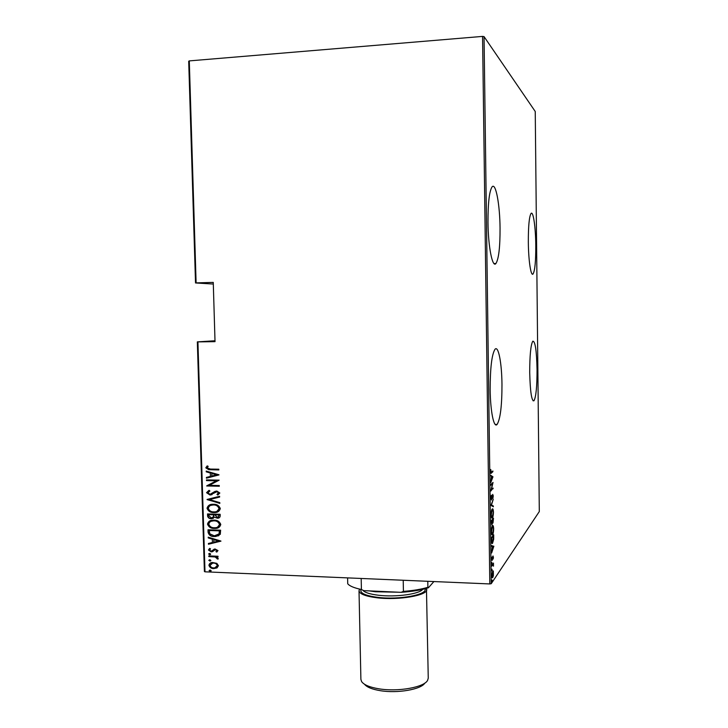 <?xml version="1.0" encoding="UTF-8"?>
<svg xmlns="http://www.w3.org/2000/svg" width="728" height="728" viewBox="0 0 728 728"><rect width="100%" height="100%" fill="white"/><g stroke="black" fill="none" stroke-linecap="round" stroke-linejoin="round"><path stroke-width="1.09" d="M487.988 222.331C488.206 247.001 492.483 268.15 495.905 263.536C498.725 259.031 500.109 247.256 500.054 228.192C499.881 204.641 495.786 182.237 492.11 186.832C489.325 191.109 487.951 202.939 487.988 222.331M528.328 241.942C528.464 260.633 530.949 276.831 533.06 273.965C534.916 270.725 535.826 261.261 535.79 245.573C535.672 227.518 533.269 210.629 531.049 213.45C529.211 216.535 528.31 226.035 528.328 241.942M490.162 389.435C490.381 411.502 493.893 428.401 497.097 424.433C500.354 419.046 501.983 405.696 501.974 384.411C501.801 363.145 498.434 345.254 495.022 349.249C491.819 354.327 490.199 367.722 490.162 389.435M529.711 372.609C530.202 391.81 531.622 401.21 533.961 400.782C536.026 397.015 537.055 386.586 537.055 369.487C536.618 350.496 535.198 341.068 532.796 341.204C530.758 344.763 529.729 355.237 529.711 372.609M196.114 282.892L195.523 282.955L188.698 61.252L189.289 60.897L196.114 282.892L213.258 282.4L215.024 341.65L197.925 341.887L204.996 571.817L204.395 571.507L197.334 341.878L214.997 340.759M493.311 570.961L493.375 575.739L492.683 577.613C492.292 578.132 492.037 577.413 491.9 575.457L492.71 570.943L493.311 570.961L492.72 570.934M491.8 565.392L493.457 563.062L493.466 566.175L492.938 564.682L491.81 566.12L491.8 565.392M493.411 557.057L493.193 559.013L492.974 556.738L492.137 560.46L491.891 557.102L492.146 559.714L492.701 556.656L493.011 555.955L493.193 557.047M491.473 540.267L491.436 537.637L493.702 534.807L493.684 539.257L492.528 543.288C491.973 544.144 491.627 543.143 491.473 540.267M491.218 520.793L493.493 518.172L492.983 522.986L492.492 522.622L491.891 525.015L491.218 520.793M491.009 505.387L493.247 499.326L491.455 505.005L493.329 505.969L493.338 506.761L491.009 505.387M490.754 485.339L490.745 484.602L493.029 482.437L491.3 489.835L493.102 488.069L490.827 491.045L492.556 483.62L490.754 485.339M491.364 472.317L492.874 470.97L492.883 471.699L491.345 473.073C490.981 473.828 490.699 473.409 490.517 471.799L490.754 469.496L491.364 472.317M491.236 583.692L539.302 511.556L535.244 111.493L484.047 36.609L491.236 583.692L489.808 583.938L482.564 36.4L484.047 36.609M492.956 476.795L490.718 482.764L491.382 476.522L490.617 475.211L492.956 476.795L492.146 476.958L492.956 476.976M490.863 498.261L491.327 495.195L491.509 499.281L492.701 494.358L493.256 495.823L492.901 498.389L492.72 495.076L491.518 500.018L490.863 498.261M492.21 509.1C492.801 508.208 493.22 509.209 493.466 512.075C493.32 515.47 492.938 517.39 492.337 517.836L492.283 517.89C491.709 518.691 491.309 517.672 491.072 514.823C491.236 511.429 491.618 509.518 492.21 509.1M492.428 525.862L492.501 525.789C493.065 524.988 493.457 525.962 493.684 528.719C493.539 532.123 493.156 534.079 492.556 534.58L492.456 534.689C491.9 535.444 491.518 534.443 491.3 531.686C491.455 528.282 491.837 526.335 492.428 525.862M493.848 546.182L491.637 552.989L492.301 546.51L491.546 546.3L491.536 545.5L493.857 546.364M491.928 562.435L491.919 563.918L491.928 562.435M492.01 569.178L492.01 570.661L492.01 569.178M492.155 580.089L492.146 581.581L492.155 580.089M195.523 282.955L213.313 284.038M216.853 563.372L218.446 565.711L216.989 567.913L213.75 568.595C211.347 568.632 209.737 567.54 208.927 565.319C209.318 563.545 210.438 562.598 212.303 562.471L216.853 563.372M208.799 555.892L218 556.247L218.018 556.938L216.662 556.884L218.227 558.494L217.936 559.168L215.069 556.966L208.818 556.583L208.799 555.892M217.991 550.568L216.726 552.079L215.925 551.569L216.862 550.505L215.333 549.64L212.585 551.642L211.166 551.87L208.463 550.031L209.655 548.384L210.519 548.885L209.591 550.059L211.102 551.178L214.96 548.957L217.991 550.568M208.081 532.259L208.008 529.784L220.62 530.193L220.284 534.325L215.825 536.5L214.341 536.527C211.038 536.736 208.954 535.308 208.081 532.259L208.326 529.793M207.526 513.941L220.147 514.296L220.193 515.806C220.056 517.408 219.173 518.2 217.554 518.181L214.414 517.217L211.238 518.7C209.346 518.755 208.126 517.872 207.589 516.07L207.526 513.941M207.08 499.444L219.61 496.296L219.638 497.051L209.509 499.59L219.801 502.639L219.829 503.394L207.08 499.444M206.506 480.598L206.488 479.907L219.137 480.161L209.318 485.33L219.292 485.54L219.319 486.24L206.67 485.967L216.444 480.799L206.506 480.598L206.807 479.916M210.383 469.069L218.809 469.214L218.828 469.915L208.809 469.706L205.797 467.813L207.189 465.893L208.172 466.33L207.089 467.886L210.383 469.069M189.289 60.897L482.564 36.4M204.996 571.817L489.808 583.938M218.973 474.774L206.434 478.178L206.406 477.422L210.419 476.394L210.319 473.018L206.242 471.835L206.215 471.08L218.973 474.774M206.552 492.692L209.236 490.344L209.892 491.036L207.844 492.729L210.028 494.339L214.915 491.436L216.826 491.036L219.838 493.02L217.754 495.04L216.962 494.367L218.537 492.901L216.899 491.728L210.037 495.031L206.552 492.692L208.754 490.508M213.477 504.267C216.771 504.131 219.055 505.55 220.302 508.544C219.474 511.338 217.536 512.676 214.487 512.567L213.786 512.567C210.483 512.694 208.235 511.256 207.025 508.253C207.908 505.441 209.901 504.113 213.013 504.267L213.477 504.267M213.95 520.156C217.253 520.029 219.528 521.457 220.775 524.451C220.038 527.118 218.227 528.446 215.333 528.428L214.26 528.437C210.965 528.555 208.718 527.108 207.507 524.105C208.299 521.421 210.174 520.101 213.113 520.165L213.95 520.156M220.939 541.059L208.445 544.226L208.426 543.479L212.421 542.515L212.321 539.166L208.254 537.928L208.235 537.182L220.939 541.059M209.609 553.353L210.674 554.081L209.91 554.718L208.581 553.999L209.609 553.353M209.801 559.705L210.865 560.433L210.119 561.06L208.772 560.342L209.801 559.705M210.11 569.979L211.184 570.716L210.465 571.334L209.091 570.625L210.11 569.979M218.828 469.797L209.127 469.596L205.797 467.813M206.115 467.704L207.298 465.938M218.982 474.92L206.434 478.178M206.752 478.069L206.734 477.34M210.319 473.018L210.419 476.394M210.638 472.909L206.242 471.835M206.561 471.726L206.543 471.171M216.535 474.82L211.948 473.282L211.712 476.057L216.535 474.82L211.63 473.391M219.31 486.113L206.67 485.967M206.989 485.694L216.444 480.799M216.762 480.689L206.825 480.489M211.575 493.957L214.915 491.436M218.063 494.904L216.962 494.367M217.272 494.248L218.537 492.901M218.846 492.774L216.899 491.728M217.217 491.609L216.034 491.846M212.039 494.63L210.037 495.031M210.347 494.904L206.87 492.565M219.638 497.006L209.509 499.59M219.82 503.175L207.089 499.617M217.854 511.82L213.786 512.567M214.096 512.43C210.802 512.558 208.554 511.12 207.344 508.117L207.025 508.253M207.344 508.117L209.928 504.822M216.999 511.265L219.319 508.408C218.345 505.924 216.507 504.731 213.814 504.832L210.747 505.378M213.768 511.875L214.323 511.875C216.78 511.939 218.336 510.829 219.001 508.544C218.027 506.06 216.198 504.859 213.504 504.959L213.122 504.959C210.601 504.85 209 505.951 208.317 508.262C209.245 510.765 211.056 511.975 213.768 511.875M219.21 517.763L217.135 518.181M217.445 518.045L214.414 517.217M213.368 518.281L211.238 518.7M211.557 518.554C209.655 518.609 208.445 517.735 207.908 515.934L207.589 516.07M207.908 515.934L207.844 513.95M212.576 517.717L213.741 516.571L213.841 514.66L208.836 514.669L208.863 515.688L211.484 518.008L213.431 516.707L213.522 514.796L208.836 514.669M218.282 517.244L219.183 514.814L214.815 514.832L217.353 517.49L218.901 515.897L218.873 514.951L214.815 514.832M218.518 527.618L214.26 528.437M214.578 528.291C211.284 528.41 209.027 526.963 207.826 523.96L207.507 524.105M207.826 523.96L210.192 520.784M217.617 527.081L219.783 524.306C218.819 521.812 216.98 520.62 214.287 520.702L211.075 521.312M214.241 527.745L215.069 527.736C217.408 527.727 218.873 526.635 219.474 524.451C218.5 521.958 216.671 520.757 213.977 520.848L213.277 520.857C210.902 520.829 209.409 521.921 208.799 524.115C209.728 526.626 211.539 527.836 214.241 527.745M218.855 535.681L214.341 536.527M214.651 536.372C211.357 536.582 209.273 535.153 208.399 532.104M217.818 535.171L219.392 533.724L219.656 530.685L209.318 530.512L209.737 533.751L214.323 535.835L219.083 533.879L219.346 530.839L209.318 530.512M220.948 541.15L208.445 544.226M208.763 544.062L208.745 543.397M212.321 539.166L212.421 542.515M212.631 539.011L208.254 537.928M208.572 537.774L208.554 537.282M218.509 541.059L213.932 539.412L213.704 542.214L218.509 541.059L213.623 539.566M217.017 551.906L215.925 551.569M216.234 551.405L216.862 550.505M217.172 550.341L215.597 549.631M215.907 549.467L214.76 549.804M211.73 551.851L212.585 551.642M212.048 551.688L211.166 551.87M211.484 551.706L208.463 550.031M208.781 549.868L209.664 548.393M212.894 550.14L211.966 551.014M213.204 549.986L214.096 549.176M210.465 554.499L209.646 554.727M209.964 554.563L208.581 553.999M218.018 556.756L216.662 556.884M218.1 558.931L216.944 558.731M217.399 558.167L215.069 556.966M215.379 556.802L208.818 556.583M209.136 556.41L209.118 555.91M210.665 560.842L209.846 561.07M210.155 560.906L208.772 560.342M217.144 567.822L213.75 568.595M214.059 568.422C211.657 568.459 210.055 567.367 209.245 565.146L208.927 565.319M209.245 565.146L210.538 563.008M216.28 567.312L217.627 565.483C216.98 563.763 215.734 562.917 213.886 562.935L211.347 563.527M213.723 567.913L214.778 567.858L217.308 565.656C216.671 563.936 215.424 563.081 213.577 563.108L212.64 563.144L210.055 565.365C210.656 567.085 211.875 567.931 213.723 567.913M210.993 571.107L210.155 571.353M210.474 571.18L209.091 570.625M490.636 472.954L492.883 471.699M490.627 475.757L492.146 476.776M491.664 479.497L492.519 477.286L491.627 476.685L491.418 479.497M492.374 488.779L493.111 488.797M491.791 483.61L492.556 483.62M491.082 505.205L493.329 505.969M492.155 509.163L492.383 509.7M491.882 517.226L491.573 517.754M491.609 517.817L492.337 517.836M492.328 517.108L493.238 512.375C493.047 509.964 492.71 509.118 492.228 509.828L491.309 514.523C491.491 516.935 491.819 517.808 492.292 517.144L492.328 517.108M493.284 520.156L493.265 519.164L492.547 520.001L492.947 522.295L493.284 520.156M492.647 519.146L493.265 519.164M491.919 519.983L492.547 520.001M492.319 520.757L491.464 521.257L491.91 524.251L492.319 520.757M491.682 520.256L492.31 520.274M492.401 525.898L492.619 526.435M492.073 533.997L491.764 534.516M491.791 534.552L492.556 534.58M492.547 533.851L493.457 529.038C493.275 526.726 492.956 525.889 492.492 526.535L491.536 531.367C491.7 533.688 492.01 534.543 492.465 533.933L492.547 533.851M492.911 535.799L493.484 535.817L491.682 538.074L491.782 541.423L492.538 542.533L493.484 535.817M492.146 542.597L491.828 543.124L492.638 543.152M491.536 545.709L493.047 546.155M492.574 549.376L493.42 546.837L492.538 546.582L492.337 549.367M492.956 563.772L493.466 563.79M492.71 564.109L493.22 564.127M492.556 564.337L492.683 564.919M492.319 564.664L492.938 564.682M492.192 577.44L492.801 577.468M492.792 576.749L493.411 573.245L492.81 571.562L492.11 575.156L492.792 576.749M197.334 341.878L197.925 341.887M433.897 581.554L428.428 587.751C421.476 590.035 412.366 591.564 401.092 592.328L363.745 590.635L361.416 589.498L361.179 578.46M427.791 581.299L427.891 587.296L428.428 587.751M401.092 592.328L403.421 591.391C413.267 590.617 421.421 589.252 427.891 587.296M403.212 580.252L403.421 591.391M347.602 577.886L347.729 583.774C349.613 586.058 354.172 587.96 361.416 589.498M424.834 683.091C421.257 689.416 397.515 693.575 380.325 690.681C372.09 689.316 366.821 687.177 364.51 684.247M359.614 589.098L359.013 590.736L360.897 679.406L361.625 681.608C363.964 684.893 369.751 687.296 378.988 688.825C398.007 692.028 424.269 687.305 427.609 680.334L428.255 678.114L426.444 588.37M398.917 592.228L375.393 591.746L369.324 590.89M359.013 590.736C359.505 593.984 365.547 596.332 377.149 597.797C398.716 600.482 427.991 595.358 426.735 589.434M490.672 473.054L491.345 473.073M491.855 565.31L492.365 565.337M424.925 588.797C428.164 594.603 399.417 600.063 377.959 597.388C365.183 595.704 359.559 593.047 361.07 589.425M362.817 590.199C364.71 592.537 370.015 594.23 378.733 595.277C395.823 597.342 419.437 594.075 422.668 589.361M494.048 263.591L495.905 263.536M532.15 273.992L533.06 273.965M495.213 424.424L497.097 424.433M533.042 400.782L533.961 400.782M492.283 517.89L491.655 517.872M492.774 522.285L492.31 522.276M492.456 534.689L491.864 534.67M492.528 543.288L491.9 543.261M492.81 564.782L492.246 564.764"/></g></svg>
